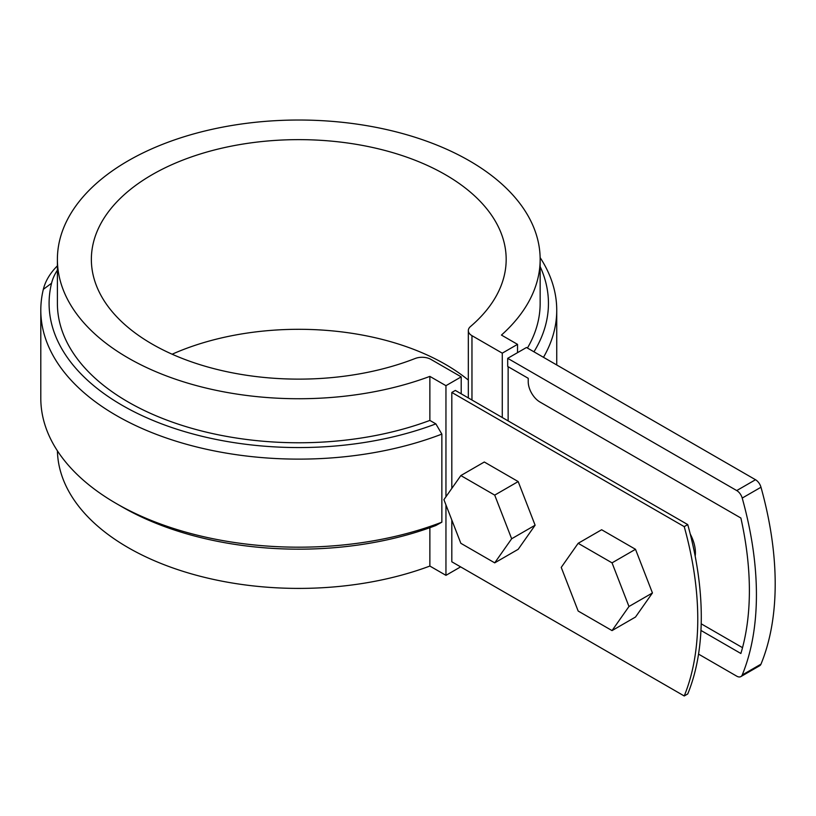 <?xml version="1.0" encoding="UTF-8"?>
<svg xmlns="http://www.w3.org/2000/svg" width="816" height="816" viewBox="0 0 816 816"><rect width="100%" height="100%" fill="white"/><g stroke="black" fill="none" stroke-linecap="round" stroke-linejoin="round"><path stroke-width="1.22" d="M451.819 488.396L451.819 392.455L684.226 526.626A290.363 167.647 60 0 1 684.226 695.977L687.745 693.947A290.363 167.647 60 0 0 687.745 524.596L684.226 526.626M451.819 392.455L455.338 390.425L687.745 524.596M695.181 556.186A29.039 16.769 -120 0 0 695.416 552.738A29.039 16.769 -120 0 0 690.244 534.011M451.819 520.037L451.819 561.796L684.226 695.977M502.268 417.517L502.268 353.165L517.528 344.362L501.442 335.07A241.373 139.363 0 0 0 540.151 259.386A241.373 139.363 0 0 0 298.768 120.023A241.373 139.363 0 0 0 57.395 259.386A241.373 139.363 0 0 0 183.406 381.796A241.373 139.363 0 0 0 429.869 376.39L445.954 385.682L461.203 376.87L430.899 359.377A12.444 7.181 180 0 0 415.12 358.51A207.407 119.748 180 0 1 201.593 365.17A207.407 119.748 180 0 1 91.361 259.386A207.407 119.748 180 0 1 298.768 139.638A207.407 119.748 180 0 1 506.175 259.386A207.407 119.748 180 0 1 470.465 326.553A12.444 7.181 180 0 0 468.323 330.592L468.323 397.912M517.528 352.655L517.528 344.362M508.133 366.71L508.133 420.903M57.416 450.83A241.373 139.363 0 0 0 184.763 571.883A241.373 139.363 0 0 0 429.869 566.059L445.954 575.341L445.954 504.92M445.954 496.75L445.954 385.682M445.954 575.341L460.622 566.875M461.203 393.812L461.203 376.87M471.964 400.024L471.964 335.672L502.268 353.165M172.135 354.215A207.407 119.748 180 0 1 468.323 380.083M471.964 335.672A12.444 7.181 180 0 1 468.323 330.592M57.395 265.843A112.832 65.137 0 0 0 43.34 289.343A257.968 148.94 0 0 0 40.8 310.182L40.8 398.249A257.968 148.94 0 0 0 116.351 503.564A257.968 148.94 0 0 0 441.854 522.179L441.854 434.112L435.866 423.881L429.869 420.424L429.869 376.39M441.854 522.179L435.866 525.494A249.676 144.146 0 0 1 122.216 506.95L116.351 503.564M429.869 566.059L429.869 527.697M540.151 259.386L540.151 303.409A241.373 139.363 180 0 1 527.432 348.044M57.395 259.386L57.395 303.409A241.373 139.363 0 0 0 183.406 425.819A241.373 139.363 0 0 0 429.869 420.424M540.131 257.601A257.968 148.94 180 0 1 556.736 310.182A257.968 148.94 180 0 1 543.487 357.316M540.151 266.567A249.676 144.146 180 0 1 533.95 351.808M40.8 310.182A257.968 148.94 0 0 0 177.041 441.497A257.968 148.94 0 0 0 441.854 434.112M57.395 270.178A104.53 60.353 0 0 0 51.551 283.244A249.676 144.146 0 0 0 165.107 425.167A249.676 144.146 0 0 0 435.866 423.881M742.213 674.985A301.981 174.349 60 0 0 742.213 498.066A8.293 4.794 -120 0 0 736.736 490.569L507.695 358.326L526.473 347.494L755.514 479.726A8.293 4.794 60 0 1 760.981 487.234A301.981 174.349 60 0 1 760.981 664.153A8.293 4.794 60 0 1 759.655 665.744L740.887 676.576A8.293 4.794 -120 0 0 742.213 674.985L760.981 664.153M507.695 358.326L507.695 366.455L528.227 378.308L528.227 381.704A16.595 9.578 -120 0 0 539.957 402.023L740.877 518.017A292.026 168.606 60 0 1 740.877 653.494L700.954 630.442M698.547 654.116L736.736 676.168A8.293 4.794 -120 0 0 740.887 676.576M701.199 623.812L742.529 647.669M612.041 630.595L635.501 617.039L652.443 592.957L635.501 549.301L601.637 529.747L578.167 543.303L561.235 567.395L578.167 611.041L612.041 630.595L628.973 606.502L612.041 562.856L578.167 543.303M612.041 562.856L635.501 549.301M628.973 606.502L652.443 592.957M494.71 562.856L518.18 549.311L535.112 525.218L518.18 481.573L484.306 462.009L460.846 475.565L443.914 499.657L460.846 543.303L494.71 562.856L511.652 538.764L494.71 495.118L460.846 475.565M494.71 495.118L518.18 481.573M511.652 538.764L535.112 525.218M43.34 289.343L51.551 283.244M755.514 479.726L736.736 490.569M742.213 498.066L760.981 487.234M556.736 310.182L556.736 364.966"/></g></svg>
